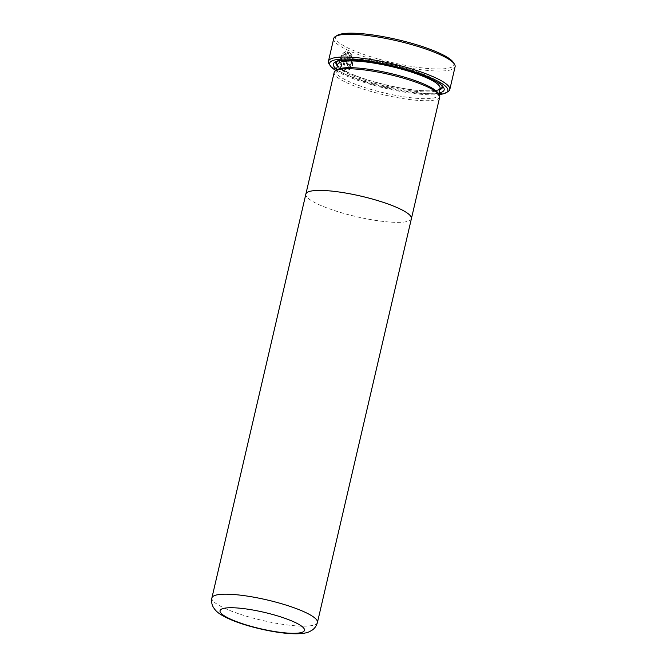<?xml version="1.0" encoding="UTF-8"?>
<svg xmlns="http://www.w3.org/2000/svg" width="667" height="667" viewBox="0 0 667 667"><rect width="100%" height="100%" fill="white"/><g stroke="black" fill="none" stroke-linecap="round" stroke-linejoin="round"><path stroke-width="0.5" stroke-dasharray="3.33 2.5" d="M453.235 62.298A60.68 11.773 13.1 0 1 432.508 68.818A60.68 11.773 13.1 0 1 363.265 54.26A60.68 11.773 13.1 0 1 337.369 35.334M333.725 38.511A62.306 12.089 -166.9 0 0 367.325 57.679A62.306 12.089 -166.9 0 0 433.158 70.844A62.306 12.089 -166.9 0 0 455.094 66.758M335.868 70.56A60.68 11.773 -166.9 0 0 426.488 94.697A60.68 11.773 -166.9 0 0 439.028 94.564M448.057 91.587A62.306 12.089 13.1 0 1 427.855 93.622A62.306 12.089 13.1 0 1 367.567 82.191A62.306 12.089 13.1 0 1 329.081 63.899M438.986 92.996A56.895 11.039 13.1 0 1 424.129 93.588A56.895 11.039 13.1 0 1 336.602 69.168M336.451 61.506A54.727 10.614 13.1 0 1 337.46 60.689A54.727 10.614 13.1 0 1 355.203 58.904A54.727 10.614 13.1 0 1 408.162 68.943A54.727 10.614 13.1 0 1 441.954 85.009A54.727 10.614 13.1 0 1 442.504 86.185M439.753 89.686A54.727 10.614 13.1 0 1 423.262 90.887A54.727 10.614 13.1 0 1 337.369 65.866M437.944 92.888A52.56 10.197 13.1 0 1 438.494 95.089A52.56 10.197 13.1 0 1 419.993 98.541A52.56 10.197 13.1 0 1 364.457 87.435A52.56 10.197 13.1 0 1 336.118 71.269A52.56 10.197 13.1 0 1 337.585 69.535M439.72 97.015A54.185 10.514 13.1 0 1 420.635 100.567A54.185 10.514 13.1 0 1 363.39 89.12A54.185 10.514 13.1 0 1 334.167 72.453M411.372 218.809A54.185 10.514 13.1 0 1 392.329 222.219A54.177 10.514 13.1 0 1 335.084 210.772A54.177 10.514 13.1 0 1 305.87 194.105M411.406 218.659A54.177 10.514 13.1 0 1 392.329 222.219A54.185 10.514 13.1 0 1 335.418 210.88A54.185 10.514 13.1 0 1 305.828 194.247M342.971 64.591A62.306 12.089 -166.9 0 0 344.239 65.199L347.465 51.342L346.39 51.142L341.737 53.935L339.436 61.181L340.662 68.609L345.339 71.919L352.001 67.534L352.801 57.62L351.401 58.596L350.625 66.4L345.431 69.843L341.771 67.375L340.587 61.764L342.129 56.011L345.606 53.252L343.372 64.616L345.606 53.252M346.256 62.831L348.232 66.867L350.542 64.674A62.306 12.089 13.1 0 1 349.066 64.057L348.307 64.791L347.632 63.44L349.583 55.078L350.684 56.753L352.068 55.778L348.791 51.951L346.256 62.831L348.791 51.951M346.015 53.268L342.538 56.028L340.995 61.781L342.179 67.4L345.839 69.86L351.034 66.433L351.809 58.621L353.218 57.645L352.418 67.55L345.748 71.944L341.07 68.634L339.845 61.206L342.146 53.96L346.798 51.167L347.874 51.359L344.239 65.199M344.647 65.224A61.764 11.981 13.1 0 1 343.372 64.616M353.218 57.645L352.801 57.62M349.2 51.968L352.476 55.803L351.1 56.778L349.992 55.103L348.041 63.465L348.716 64.807L349.475 64.082A61.764 11.981 -166.9 0 0 350.959 64.699L350.542 64.674M351.1 56.778L350.684 56.753M350.959 64.699L348.641 66.883L346.665 62.848M440.062 88.361A52.56 10.197 13.1 0 1 421.552 91.804A52.56 10.197 13.1 0 1 366.025 80.707A52.56 10.197 13.1 0 1 337.677 64.532L337.694 64.824C338.252 65.016 336.001 64.399 341.687 68.809C353.952 77.714 397.957 89.678 422.653 90.662C430.282 91.029 435.518 90.662 438.361 89.561L440.062 88.361M337.435 61.197A54.185 10.514 13.1 0 1 355.536 59.063A54.185 10.514 13.1 0 1 409.104 69.351A54.185 10.514 13.1 0 1 441.754 85.476M439.845 89.295A54.185 10.514 13.1 0 1 422.928 90.729A54.185 10.514 13.1 0 1 337.46 65.474M317.442 622.444A54.177 10.514 13.1 0 1 298.366 625.996A54.177 10.514 13.1 0 1 241.12 614.549A54.177 10.514 13.1 0 1 211.906 597.882M441.954 85.009L443.563 87.477M336.118 71.269L336.343 70.277M438.494 95.089L438.728 94.097M337.46 60.689L334.926 62.198"/><path stroke-width="1" d="M335.468 36.468L337.369 35.334A60.68 11.773 13.1 0 1 357.037 33.35A60.68 11.773 13.1 0 1 415.758 44.481A60.68 11.773 13.1 0 1 453.235 62.298L454.444 64.149A62.306 12.089 -166.9 0 0 415.958 45.856A62.306 12.089 -166.9 0 0 355.669 34.426A62.306 12.089 -166.9 0 0 335.468 36.468A62.306 12.089 -166.9 0 0 333.725 38.511L328.431 61.289A62.306 12.089 13.1 0 1 350.367 57.204A62.306 12.089 13.1 0 1 416.2 70.368A62.306 12.089 13.1 0 1 449.8 89.536A62.306 12.089 13.1 0 1 448.057 91.587L446.156 92.713A60.68 11.773 -166.9 0 0 420.26 73.787A60.68 11.773 -166.9 0 0 351.017 59.23A60.68 11.773 -166.9 0 0 330.29 65.75A60.68 11.773 -166.9 0 0 335.868 70.56M330.29 65.75L329.081 63.899A62.306 12.089 13.1 0 1 328.431 61.289M336.602 69.168A56.895 11.039 13.1 0 1 334.926 62.198A56.895 11.039 13.1 0 1 353.368 60.338A56.895 11.039 13.1 0 1 408.429 70.777A56.895 11.039 13.1 0 1 443.563 87.477A56.895 11.039 13.1 0 1 438.986 92.996M442.504 86.185A54.727 10.614 13.1 0 1 439.753 89.686M305.828 194.247A54.185 10.514 13.1 0 1 305.861 194.105L334.167 72.453A54.185 10.514 13.1 0 1 335.684 70.669L337.585 69.535A52.56 10.197 13.1 0 1 354.619 67.817A52.56 10.197 13.1 0 1 405.478 77.464A52.56 10.197 13.1 0 1 437.944 92.888L439.144 94.747A54.185 10.514 13.1 0 1 439.72 97.015L411.406 218.668A54.185 10.514 13.1 0 1 411.372 218.809M335.684 70.669A54.185 10.514 13.1 0 1 353.252 68.893A54.185 10.514 13.1 0 1 405.686 78.839A54.185 10.514 13.1 0 1 439.144 94.747M305.87 194.105A54.177 10.514 13.1 0 1 324.946 190.554A54.185 10.514 13.1 0 1 382.191 201.993A54.185 10.514 13.1 0 1 411.406 218.668A54.177 10.514 13.1 0 0 382.183 202.001A54.177 10.514 13.1 0 0 324.946 190.554A54.185 10.514 13.1 0 0 305.861 194.105L211.906 597.882A54.177 10.514 13.1 0 1 230.982 594.33A54.177 10.514 13.1 0 1 288.219 605.778A54.177 10.514 13.1 0 1 317.442 622.444L411.406 218.659M449.8 89.536L455.094 66.758A62.306 12.089 -166.9 0 0 454.444 64.149M337.369 65.866A54.727 10.614 13.1 0 1 336.451 61.506M439.028 94.564A60.68 11.773 -166.9 0 0 446.156 92.713M336.343 70.277L337.677 64.532A52.56 10.197 13.1 0 1 356.186 61.089A52.56 10.197 13.1 0 1 411.722 72.194A52.56 10.197 13.1 0 1 440.062 88.361L438.728 94.097M441.754 85.476A54.185 10.514 13.1 0 1 439.845 89.295M235.309 607.854A43.347 8.404 -166.9 0 0 229.715 618.743A43.347 8.404 -166.9 0 0 289.22 633.183A43.347 8.404 -166.9 0 0 294.806 622.294A43.347 8.404 -166.9 0 0 235.309 607.854M337.46 65.474A54.185 10.514 13.1 0 1 337.435 61.197M211.906 597.882C211.231 601.526 211.756 604.744 213.498 607.529L214.849 609.455C217.409 612.681 221.736 615.858 232.558 620.393C248.733 627.013 274.254 632.808 291.037 633.65C300.008 634.084 306.228 633.367 309.713 631.516L311.772 630.382C314.549 628.648 316.441 626.005 317.442 622.444"/></g></svg>
